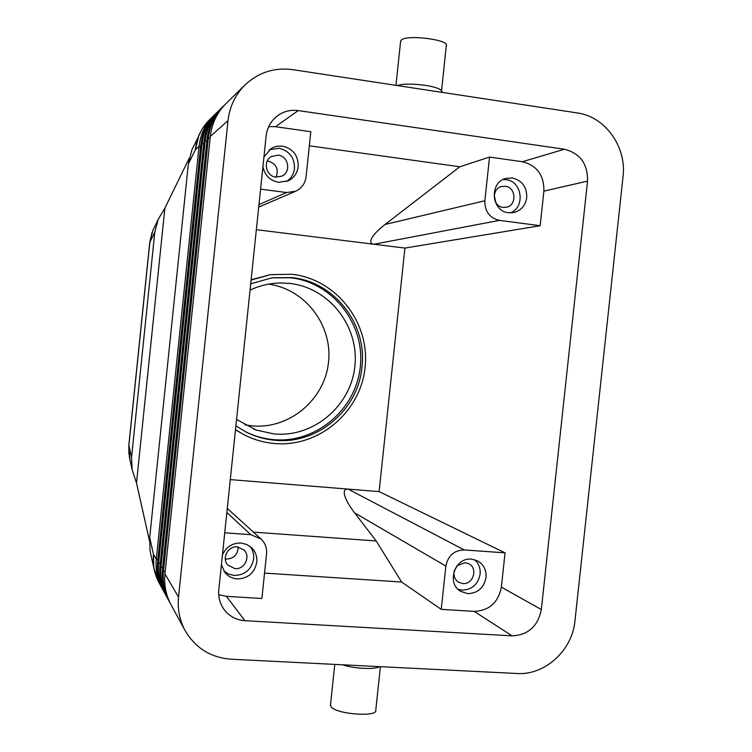 <?xml version="1.0" encoding="UTF-8"?>
<svg xmlns="http://www.w3.org/2000/svg" width="752" height="752" viewBox="0 0 752 752"><rect width="100%" height="100%" fill="white"/><g stroke="black" fill="none" stroke-linecap="round" stroke-linejoin="round"><path stroke-width="1.13" d="M250.049 290.103C260.004 285.431 270.419 283.053 281.295 282.978L289.887 283.457C329.376 287.8 359.343 326.575 354.869 366.205C350.968 405.901 313.603 437.683 274.123 433.951L256.394 430.106L236.56 419.437M245.472 431.723C254.364 436.113 263.717 438.754 273.531 439.638C316 443.595 356.11 409.417 360.311 366.769C365.124 324.178 332.967 282.479 290.479 277.751L271.51 277.864M129.87 459.481L128.818 445.334M149.761 242.341L152.853 230.45L154.339 227.395M149.451 540.763L136.507 482.991L132.117 469.643L131.553 457.348L154.79 232.18L158.249 219.302L164.885 208.125L189.288 158.089M193.508 146.471L191.854 149.902L188.348 164.002L149.686 537.586L150.062 550.915L150.757 554.083M577.207 112.922C605.275 116.616 626.839 146.96 623.032 176.654L574.96 620.879C572.338 650.395 544.927 675.475 516.859 673.501L231.099 659.213C210.739 657.615 195.407 648.064 185.105 630.543C179.568 620.212 177.378 609.054 178.525 597.069L164.951 573.908L210.306 136.413C211.801 123.507 217.027 112.556 225.995 103.579L245.058 84.91C258.547 72.361 274.433 67.266 292.716 69.645L577.207 112.922M224.942 104.631L223.87 105.656C214.987 114.548 209.808 125.387 208.342 138.171L163.438 571.332C162.394 582.227 164.397 592.388 169.444 601.826L170.253 603.245M185.105 630.543L171.014 604.702C165.919 595.18 163.898 584.915 164.951 573.908M210.306 136.413L228.006 120.649C229.633 106.587 235.32 94.667 245.058 84.91M218.099 111.334L217.093 112.292C208.483 120.912 203.472 131.403 202.044 143.782L158.606 563.088C157.591 573.635 159.537 583.486 164.434 592.632L165.186 593.967M164.434 592.632L163.466 590.856C158.606 581.775 156.67 571.99 157.676 561.5L200.831 144.854C202.25 132.568 207.232 122.134 215.786 113.571L217.093 112.292M214.837 114.53L213.859 115.451C205.39 123.939 200.455 134.27 199.045 146.452L156.303 559.159C155.307 569.546 157.224 579.247 162.037 588.243L162.77 589.54M221.464 108.034L220.43 109.031C211.688 117.782 206.593 128.451 205.146 141.019L160.984 567.14C159.95 577.865 161.924 587.867 166.897 597.154L167.677 598.526M166.897 597.154L165.901 595.33C160.966 586.099 159.001 576.154 160.016 565.504L203.895 142.137C205.334 129.645 210.391 119.042 219.076 110.347L220.43 109.031M169.444 601.826L168.42 599.936C163.4 590.564 161.407 580.459 162.441 569.64L207.044 139.327C208.511 126.627 213.653 115.855 222.479 107.019L223.87 105.656M354.606 512.855L445.87 566.077L441.245 609.374L401.634 582.029L376.188 540.961L354.606 512.855C349.182 505.701 345.864 499.854 344.642 495.333C343.598 490.981 344.745 488.903 348.082 489.101L230.291 479.607M445.87 566.077C448.004 555.643 454.114 550.257 464.219 549.928L348.082 489.101L379.111 491.601L505.053 552.852L464.219 549.928M226.86 512.479L250.773 534.672L261.038 539.034C265.193 543.01 267.035 547.935 266.565 553.82L261.884 598.489L226.427 596.345L218.719 594.691M256.347 229.689L373.941 244.24L499.46 220.374C489.608 218.014 484.749 211.481 484.871 200.756L385.08 224.463C378.331 229.745 373.904 234.276 371.798 238.055C369.909 241.702 370.623 243.761 373.941 244.24L404.914 248.075L540.18 225.703L543.893 191.13C544.138 175.207 536.947 165.402 522.33 161.727L489.533 157.074L484.871 200.756M298.224 110.582L564.414 149.244C580.121 153.258 587.829 163.889 587.538 181.119L541.337 609.534C537.962 626.284 528.214 635.055 512.084 635.844L244.861 620.691C236.1 620.015 229.116 616.198 223.889 609.233C219.838 603.424 218.146 596.881 218.813 589.615L266.114 136.103C267.148 127.624 270.955 120.846 277.526 115.77C283.72 111.324 290.62 109.595 298.224 110.582L275.448 126.693L310.792 131.713L306.073 176.805C305.124 183.591 301.627 188.414 295.583 191.271L286.55 192.521L258.961 204.629M276.106 177.152C278.936 169.078 276.285 163.729 268.144 161.107L267.28 161.022M222.432 554.938C226.145 546.92 232.321 542.944 240.96 543.019L246.806 544.476L251.751 547.841C255.567 551.752 257.25 556.489 256.817 562.073C254.665 572.902 248.122 578.523 237.209 578.937C232.283 578.542 228.232 576.474 225.064 572.751L221.408 564.724M223.776 570.965L228.617 574.124L234.276 575.477C245.058 575.073 251.516 569.537 253.64 558.839C254.035 554.186 252.851 550.041 250.087 546.413M235.498 429.636L243.554 434.468C253.292 439.535 263.585 442.552 274.442 443.52C318.829 447.628 360.697 411.889 365.087 367.343C370.125 322.852 336.558 279.265 292.161 274.292L270.607 274.63L251.13 279.725M235.479 429.787L243.554 434.468M270.607 274.63L251.102 280.045M235.893 425.858L246.036 432.005C255.125 436.592 264.713 439.337 274.781 440.249C317.363 444.789 358.3 409.878 361.956 367.023C367.352 324.347 334.537 281.746 291.823 277.582L272.139 277.77L250.707 283.842M268.558 284.143C305.528 289.088 333.042 325.785 328.445 362.849C324.375 399.979 289.172 429.411 252.099 425.876L244.757 424.814M380.399 666.676L375.784 710.095C378.171 717.399 336.116 714.315 331.087 706.777L330.523 704.718M441.518 90.907L446.303 45.759C450.11 39.941 407.847 34.348 401.521 39.865L400.59 41.492M442.825 92.477L441.48 90.87C440.343 88.774 435.023 86.95 425.519 85.38C412.481 83.651 403.063 83.707 397.263 85.549M510.429 212.882C525.563 207.251 522.123 181.072 506.021 179.662L503.079 179.54M505.316 186.28L501.687 186.496C491.188 188.639 492.372 206.537 503.06 207.392L506.265 207.27C517.028 205.531 516.21 187.229 505.316 186.28M237.265 546.854C228.006 545.773 221.436 558.351 227.771 565.062L234.991 568.653C244.579 569.734 250.971 556.414 243.986 549.938L237.265 546.854M225.28 558.877L226.615 559.056C234.116 558.51 237.942 554.478 238.083 546.948M286.512 181.533C291.146 178.44 293.806 174.069 294.502 168.41C294.54 157.506 289.341 150.795 278.898 148.257L269.169 149.77M278.184 155.147L271.34 156.548C262.627 161.238 265.973 176.306 275.881 177.134L282.009 176.1C291.362 171.926 288.477 156.059 278.184 155.147M458.071 589.314L462.123 590.132C472.087 589.718 478.093 584.379 480.124 574.105C480.566 568.239 478.723 563.427 474.578 559.667M454.217 570.947C453.296 575.835 454.753 579.604 458.607 582.255L462.818 583.571C473.177 584.774 478.244 568.268 468.91 563.756L465.065 562.628L457.122 565.739M275.448 126.693L268.727 126.609M260.587 189.119L286.55 192.521M263.943 156.942L271.547 148.144L276.388 146.302L282.432 146.076C293.007 148.652 298.271 155.457 298.224 166.502C297.369 173.045 294.079 177.801 288.373 180.781L278.644 182.304C270.137 180.649 264.892 175.479 262.909 166.812M499.46 220.374L540.18 225.703M250.773 534.672L224.735 532.811M495.878 202.673L494.252 195.313M441.245 609.374L474.164 611.376C489.176 610.709 498.247 602.634 501.368 587.152L505.053 552.852M471.513 559.14L477.661 560.907C483.668 564.498 486.459 569.997 486.036 577.395C483.978 587.801 477.905 593.215 467.819 593.638L460.694 591.373C446.086 583.336 454.913 557.1 471.513 559.14M489.533 157.074L459.792 166.784L385.08 224.463M401.634 582.029L264.544 573.109M376.188 540.961L253.424 532.125M459.792 166.784L309.316 145.813M404.914 248.075L379.111 491.601M512.3 177.97C522.048 180.377 526.87 186.881 526.757 197.485C525.498 205.569 521.127 210.607 513.644 212.581L508.578 212.75C491.112 211.368 488.979 182.097 506.115 178.365L512.3 177.97M164.885 208.125L136.507 482.991M379.516 666.629C375.286 669.741 353.863 668.697 342.545 664.787M228.006 120.649L178.525 597.069M454.33 570.646L456.925 565.983M131.553 457.348L128.874 445.504L149.845 242.229L154.79 232.18M188.348 164.002L195.379 149.723L198.895 135.341L200.54 131.92M154.47 570.975L153.793 567.854L153.483 554.356L149.686 537.586M210.128 138.189L208.342 138.171L207.044 139.327M165.177 571.727L163.438 571.332L162.441 569.64M160.232 563.455L158.606 563.088L157.676 561.5M157.882 559.516L156.303 559.159L153.483 554.356C152.506 564.536 154.386 574.039 159.114 582.875L162.037 588.243M162.667 567.525L160.984 567.14L160.016 565.504M200.831 144.854L202.044 143.782L203.717 143.792M213.859 115.451L209.902 119.333C201.592 127.652 196.751 137.785 195.379 149.723L199.045 146.452L200.671 146.471M203.895 142.137L205.146 141.019L206.866 141.038M244.861 620.691L226.427 596.345M512.084 635.844L474.164 611.376M564.414 149.244L522.33 161.727M541.337 609.534L501.368 587.152M587.538 181.119L543.893 191.13M128.818 445.381L149.761 242.304M152.853 230.45L158.249 219.302M191.854 149.902L202.109 129.137L209.902 119.333M159.114 582.875L153.793 567.854L150.062 550.915M132.117 469.643L129.25 456.69M261.038 539.034L227.283 508.408M258.707 207.12L295.583 191.271M400.656 40.862L395.956 85.352M128.818 445.4L128.959 454.772M149.77 242.294L152.054 232.49M281.295 282.978L278.513 283.043M256.394 430.106L253.791 429.129M334.781 664.392L330.448 705.432"/></g></svg>
